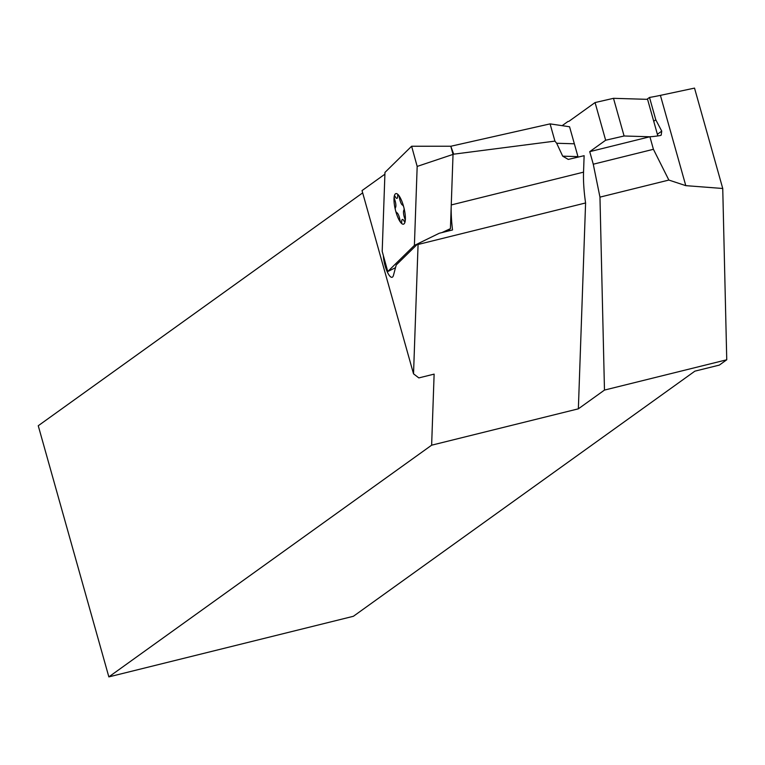 <?xml version="1.0" encoding="UTF-8"?>
<svg xmlns="http://www.w3.org/2000/svg" width="765" height="765" viewBox="0 0 765 765"><rect width="100%" height="100%" fill="white"/><g stroke="black" fill="none" stroke-linecap="round" stroke-linejoin="round"><path stroke-width="1.15" d="M646.874 99.326L649.504 97.442L655.787 119.809L653.731 121.281L647.573 99.345L613.492 98.322L595.065 102.558L568.749 121.444M585.588 202.964L418.072 244.475L413.53 373.827L418.838 377.91L434.128 374.123L431.632 445.192L578.359 408.826L585.588 202.964A80.019 22.328 76.1 0 1 583.542 172.154L584.125 155.687L568.261 159.416L562.696 156.165L556.671 143.256L574.352 143.791L569.562 126.761L550.083 123.882L554.931 141.114L556.671 143.256M418.072 244.475A80.019 22.328 76.1 0 1 417.958 243.662L396.222 264.996L393.459 275.343A14.43 4.026 76.1 0 1 392.072 277.284A14.43 4.026 76.1 0 1 386.66 270.437A14.43 4.026 76.1 0 1 383.389 255.692M417.958 243.662L439.301 233.239L452.517 229.959A80.019 22.328 -103.9 0 1 451.207 206.407L453.033 154.339L450.795 146.23L411.618 146.239L384.967 172.402L382.194 251.369L387.759 271.546L414.401 245.383L417.174 166.416L411.618 146.239M384.91 174.171L362.027 190.59L413.53 373.827M568.06 121.425L562.151 125.661M655.787 119.809L661.744 131.14L661.18 135.166L660.31 135.529A53.789 5.718 164.3 0 1 649.896 136.744L653.425 149.299L668.859 180.062L685.784 185.646L722.743 188.486L694.524 88.109L660.405 95.367A53.789 5.718 -15.7 0 1 649.504 97.442M722.743 188.486L726.75 359.78L719.339 365.096L694.878 371.159L353.392 616.284L108.85 676.891L38.25 425.742L362.667 192.876M649.896 136.744L589.739 151.652L593.267 164.207L599.961 197.131L604.474 390.083L726.75 359.78M653.425 149.299L593.267 164.207M668.859 180.062L599.961 197.131M108.85 676.891L431.632 445.192M578.359 408.826L604.474 390.083M447.927 231.097L450.422 228.649L451.207 206.407M554.931 141.114L453.712 154.176L417.174 166.416M453.712 154.176L450.795 146.258L550.083 123.882M417.805 243.806L414.401 245.383M395.505 267.674L387.759 271.546M450.422 228.649L441.979 232.57M657.843 135.912L653.731 121.281M649.801 136.772L624.087 135.988L605.651 140.234L589.739 151.652M578.111 157.169L574.352 143.791M605.651 140.234L595.065 102.558M624.087 135.988L613.492 98.322M583.542 172.154L451.254 204.944M660.405 95.367L685.784 185.646M661.744 131.14L657.384 134.267M577.957 156.624L562.696 156.165M394.233 196.404A15.74 4.389 76.1 0 1 398.402 194.97A15.74 4.389 76.1 0 1 403.853 207.449A15.74 4.389 76.1 0 1 405.144 221.381A15.74 4.389 76.1 0 1 400.975 222.816A15.74 4.389 76.1 0 1 395.515 210.337A15.74 4.389 76.1 0 1 394.233 196.404A2.62 0.736 -103.9 0 0 394.711 199.598A5.9 1.645 76.1 0 1 395.457 207.631A2.62 0.736 -103.9 0 0 395.515 210.337A2.62 0.736 -103.9 0 0 396.739 212.641A5.9 1.645 76.1 0 1 399.885 219.842A2.62 0.736 -103.9 0 0 400.975 222.816A2.62 0.736 -103.9 0 0 401.711 221.936A5.9 1.645 76.1 0 1 404.111 221.104A2.62 0.736 -103.9 0 0 405.144 221.381A2.62 0.736 -103.9 0 0 404.656 218.188A5.9 1.645 76.1 0 1 403.92 210.155A2.62 0.736 -103.9 0 0 403.853 207.449A2.62 0.736 -103.9 0 0 402.639 205.144A5.9 1.645 76.1 0 1 399.493 197.944A2.62 0.736 -103.9 0 0 398.402 194.97A2.62 0.736 -103.9 0 0 397.666 195.85A5.9 1.645 76.1 0 1 395.256 196.682A2.62 0.736 -103.9 0 0 394.233 196.404"/></g></svg>
